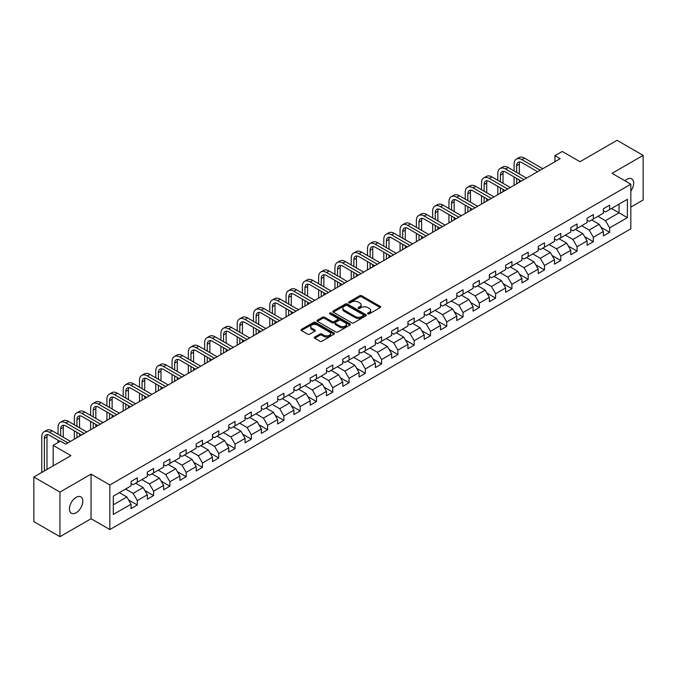 <?xml version="1.0" encoding="UTF-8"?>
<svg xmlns="http://www.w3.org/2000/svg" width="677" height="677" viewBox="0 0 677 677"><rect width="100%" height="100%" fill="white"/><g stroke="black" fill="none" stroke-linecap="round" stroke-linejoin="round"><path stroke-width="1.02" d="M367.865 313.866A1.015 0.584 0 0 0 369.303 313.866L380.186 307.578A1.447 0.838 0 0 0 380.618 306.986A1.447 0.838 0 0 0 380.186 306.393L361.746 295.747A1.447 0.838 0 0 0 359.69 295.747L348.807 302.027A1.015 0.584 0 0 0 348.511 302.441A1.015 0.584 0 0 0 348.807 302.856A1.015 0.584 0 0 0 350.237 302.856L351.651 302.044A4.637 2.674 0 0 1 358.209 302.044L359.749 302.932A4.637 2.674 0 0 1 361.103 304.828A4.637 2.674 0 0 1 359.749 306.723L358.336 307.536A1.015 0.584 0 0 0 358.04 307.95A1.015 0.584 0 0 0 358.336 308.365A1.015 0.584 0 0 0 359.775 308.365L361.179 307.544A4.637 2.674 0 0 1 367.738 307.544L369.278 308.433A4.637 2.674 0 0 1 370.632 310.328A4.637 2.674 0 0 1 369.278 312.224L367.865 313.036A1.015 0.584 0 0 0 367.569 313.451A1.015 0.584 0 0 0 367.865 313.866L367.865 313.036M76.137 512.76A9.453 5.458 120 0 0 82.306 504.433A9.453 5.458 120 0 0 80.859 496.859A9.453 5.458 120 0 0 76.137 497.333A9.453 5.458 120 0 0 69.959 505.66A9.453 5.458 120 0 0 71.407 513.225A9.453 5.458 120 0 0 76.137 512.76M630.829 191.092A9.453 5.458 120 0 0 631.692 178.838A9.453 5.458 120 0 0 626.97 179.312A9.453 5.458 120 0 0 624.973 180.81M314.703 337.044A1.447 0.838 0 0 0 314.28 337.637A1.447 0.838 0 0 0 314.703 338.229L319.882 341.216A1.447 0.838 0 0 0 321.93 341.216L334.023 334.235A1.447 0.838 0 0 0 334.446 333.643A1.447 0.838 0 0 0 334.023 333.05L315.575 322.396A1.447 0.838 0 0 0 313.527 322.396L301.434 329.377A1.447 0.838 0 0 0 301.011 329.97A1.447 0.838 0 0 0 301.434 330.562L307.688 334.176A1.447 0.838 0 0 0 309.736 334.176L314.907 331.188A1.447 0.838 0 0 0 315.338 330.596A1.447 0.838 0 0 0 314.907 330.004L311.809 328.21A3.876 2.234 0 0 1 310.675 326.627A3.876 2.234 0 0 1 313.07 324.562A3.876 2.234 0 0 1 317.293 325.045L329.437 332.06A3.876 2.234 0 0 1 330.571 333.643A3.876 2.234 0 0 1 328.176 335.707A3.876 2.234 0 0 1 323.953 335.225L321.93 334.057A1.447 0.838 0 0 0 319.882 334.057L314.703 337.044L314.703 338.229L319.882 335.259L319.882 334.057M630.829 207.094L643.15 199.986L643.15 155.38L617.052 140.308L579.986 161.71L562.24 151.462L554.928 155.676L560.15 158.697L65.694 444.163L60.473 441.15L53.161 445.373L53.161 465.861M59.948 492.086L59.948 536.692L91.065 518.726L91.065 474.12L59.948 492.086L33.85 477.014L70.916 455.621L53.161 445.373M91.065 474.12L109.852 484.969L630.829 184.195L630.829 228.792L109.852 529.575L109.852 484.969M643.15 155.38L612.042 173.337L630.829 184.195M351.752 322.811A1.447 0.838 0 0 0 353.8 322.811L365.893 315.829A1.447 0.838 0 0 0 366.316 315.237A1.447 0.838 0 0 0 365.893 314.644L347.445 303.998A1.447 0.838 0 0 0 345.397 303.998L333.304 310.98A1.447 0.838 0 0 0 332.881 311.572A1.447 0.838 0 0 0 333.304 312.165L351.752 322.811M330.173 314.086A1.015 0.584 0 0 1 331.205 314.23L331.205 313.019L349.958 323.851A1.447 0.838 0 0 1 350.381 324.444A1.447 0.838 0 0 1 349.958 325.028L337.865 332.009A1.447 0.838 0 0 1 335.817 332.009L317.369 321.363L322.548 318.402L322.548 317.191L317.369 320.179A1.447 0.838 0 0 0 316.946 320.771A1.447 0.838 0 0 0 317.369 321.363L317.369 320.179M322.548 318.402A1.447 0.838 0 0 1 324.596 318.402L324.596 317.191A1.447 0.838 0 0 0 322.548 317.191M324.596 317.191L332.077 321.507A1.447 0.838 0 0 0 334.125 321.507L337.561 319.527A1.447 0.838 0 0 0 337.984 318.935A1.447 0.838 0 0 0 337.561 318.342L329.767 313.849A1.015 0.584 0 0 1 329.471 313.434A1.015 0.584 0 0 1 330.097 312.892A1.015 0.584 0 0 1 331.205 313.019M59.948 536.692L33.85 521.62L33.85 477.014M128.596 499.956L137.313 504.983L137.313 500.582L147.341 494.802L147.341 499.194L153.603 495.581L153.603 491.18L163.622 485.392L163.622 489.793L169.885 486.179L169.885 481.779L179.913 475.99L179.913 480.391L186.175 476.777L186.175 472.377L196.195 466.588L196.195 470.989L202.465 467.375L202.465 462.975L212.485 457.187L212.485 461.587L218.747 457.965L218.747 453.565L228.775 447.785L228.775 452.185L235.037 448.563L235.037 444.163L245.057 438.383L245.057 442.783L251.319 439.161L251.319 434.761L261.347 428.973L261.347 433.373L267.61 429.76L267.61 425.359L277.629 419.571L277.629 423.971L283.9 420.358L283.9 415.957L293.92 410.169L293.92 414.569L300.182 410.956L300.182 406.555L310.21 400.767L310.21 405.168L316.472 401.554L316.472 397.154L326.492 391.365L326.492 395.766L332.754 392.144L332.754 387.743L342.782 381.963L342.782 386.364L349.044 382.742L349.044 378.341L359.064 372.553L359.064 376.954L365.335 373.34L365.335 368.94L375.354 363.151L375.354 367.552L381.616 363.938L381.616 359.538L391.644 353.749L391.644 358.15L397.907 354.536L397.907 350.136L407.926 344.348L407.926 348.748L414.189 345.135L414.189 340.734L424.217 334.946L424.217 339.346L430.479 335.724L430.479 331.324L440.499 325.544L440.499 329.944L446.769 326.322L446.769 321.922L456.789 316.134L456.789 320.534L463.051 316.921L463.051 312.52L473.079 306.732L473.079 311.132L479.341 307.519L479.341 303.118L489.361 297.33L489.361 301.73L495.632 298.117L495.632 293.716L505.651 287.928L505.651 292.329L511.914 288.715L511.914 284.315L521.933 278.526L521.933 282.927L528.204 279.305L528.204 274.904L538.223 269.124L538.223 273.525L544.486 269.903L544.486 265.502L554.514 259.714L554.514 264.115L560.776 260.501L560.776 256.101L570.796 250.312L570.796 254.713L577.066 251.099L577.066 246.699L587.086 240.91L587.086 245.311L593.348 241.697L593.348 237.297L603.376 231.509L603.376 235.909L609.638 232.296L609.638 227.895L627.384 217.647L627.384 199.317L619.032 204.141L619.032 212.823L627.384 217.647M137.313 504.983L131.05 508.605L131.05 504.204L113.304 514.452L113.304 496.123L131.05 485.874L131.05 481.474L137.313 477.86L137.313 482.261L147.341 476.473L147.341 472.072L153.603 468.459L153.603 472.859L163.622 467.071L163.622 462.67L169.885 459.057L169.885 463.457L179.913 457.669L179.913 453.268L186.175 449.646L186.175 454.047L196.195 448.267L196.195 443.867L202.465 440.245L202.465 444.645L212.485 438.857L212.485 434.465L218.747 430.843L218.747 435.243L228.775 429.455L228.775 425.054L235.037 421.441L235.037 425.841L245.057 420.053L245.057 415.653L251.319 412.039L251.319 416.44L261.347 410.651L261.347 406.251L267.61 402.637L267.61 407.038L277.629 401.249L277.629 396.849L283.9 393.235L283.9 397.627L293.92 391.848L293.92 387.447L300.182 383.825L300.182 388.226L310.21 382.446L310.21 378.045L316.472 374.423L316.472 378.824L326.492 373.035L326.492 368.635L332.754 365.021L332.754 369.422L342.782 363.634L342.782 359.233L349.044 355.62L349.044 360.02L359.064 354.232L359.064 349.831L365.335 346.218L365.335 350.618L375.354 344.83L375.354 340.429L381.616 336.816L381.616 341.216L391.644 335.428L391.644 331.028L397.907 327.406L397.907 331.806L407.926 326.026L407.926 321.626L414.189 318.004L414.189 322.404L424.217 316.616L424.217 312.215L430.479 308.602L430.479 313.002L440.499 307.214L440.499 302.814L446.769 299.2L446.769 303.601L456.789 297.812L456.789 293.412L463.051 289.798L463.051 294.199L473.079 288.41L473.079 284.01L479.341 280.396L479.341 284.797L489.361 279.009L489.361 274.608L495.632 270.986L495.632 275.387L505.651 269.607L505.651 265.206L511.914 261.584L511.914 265.985L521.933 260.196L521.933 255.796L528.204 252.182L528.204 256.583L538.223 250.795L538.223 246.394L544.486 242.781L544.486 247.181L554.514 241.393L554.514 236.992L560.776 233.379L560.776 237.779L570.796 231.991L570.796 227.59L577.066 223.977L577.066 228.377L587.086 222.589L587.086 218.189L593.348 214.567L593.348 218.967L603.376 213.187L603.376 208.787L609.638 205.165L609.638 209.565L627.384 199.317M135.645 483.226L143.16 487.567L133.141 493.355L125.617 489.014M131.05 483.463L133.141 484.673L137.313 482.261M133.141 493.355L137.313 500.582M143.16 487.567L147.341 494.802M151.927 473.824L159.45 478.165L149.422 483.945L141.908 479.612M147.341 474.061L149.422 475.271L153.603 472.859M149.422 483.945L153.603 491.18M159.45 478.165L163.622 485.392M168.218 464.422L175.732 468.755L165.713 474.543L158.198 470.202M163.622 464.659L165.713 465.869L169.885 463.457M165.713 474.543L169.885 481.779M175.732 468.755L179.913 475.99M184.508 455.012L192.023 459.353L182.003 465.141L174.48 460.8M179.913 455.257L182.003 456.459L186.175 454.047M182.003 465.141L186.175 472.377M192.023 459.353L196.195 466.588M200.79 445.61L208.304 449.951L198.285 455.739L190.77 451.398M196.195 445.855L198.285 447.057L202.465 444.645M198.285 455.739L202.465 462.975M208.304 449.951L212.485 457.187M217.08 436.208L224.595 440.549L214.575 446.338L207.052 441.996M212.485 436.453L214.575 437.655L218.747 435.243M214.575 446.338L218.747 453.565M224.595 440.549L228.775 447.785M233.362 426.806L240.885 431.147L230.857 436.936L223.342 432.595M228.775 427.043L230.857 428.253L235.037 425.841M230.857 436.936L235.037 444.163M240.885 431.147L245.057 438.383M249.652 417.404L257.167 421.746L247.147 427.525L239.633 423.193M245.057 417.641L247.147 418.851L251.319 416.44M247.147 427.525L251.319 434.761M257.167 421.746L261.347 428.973M265.943 408.003L273.457 412.335L263.438 418.124L255.914 413.782M261.347 408.239L263.438 409.45L267.61 407.038M263.438 418.124L267.61 425.359M273.457 412.335L277.629 419.571M282.224 398.592L289.748 402.933L279.719 408.722L272.205 404.381M277.629 398.838L279.719 400.039L283.9 397.627M279.719 408.722L283.9 415.957M289.748 402.933L293.92 410.169M298.515 389.19L306.029 393.532L296.01 399.32L288.487 394.979M293.92 389.436L296.01 390.637L300.182 388.226M296.01 399.32L300.182 406.555M306.029 393.532L310.21 400.767M314.797 379.789L322.32 384.13L312.292 389.918L304.777 385.577M310.21 380.034L312.292 381.236L316.472 378.824M312.292 389.918L316.472 397.154M322.32 384.13L326.492 391.365M331.087 370.387L338.602 374.728L328.582 380.516L321.067 376.175M326.492 370.624L328.582 371.834L332.754 369.422M328.582 380.516L332.754 387.743M338.602 374.728L342.782 381.963M347.377 360.985L354.892 365.326L344.872 371.106L337.349 366.773M342.782 361.222L344.872 362.432L349.044 360.02M344.872 371.106L349.044 378.341M354.892 365.326L359.064 372.553M363.659 351.583L371.182 355.924L361.154 361.704L353.639 357.363M359.064 351.82L361.154 353.03L365.335 350.618M361.154 361.704L365.335 368.94M371.182 355.924L375.354 363.151M379.949 342.173L387.464 346.514L377.444 352.302L369.921 347.961M375.354 342.418L377.444 343.62L381.616 341.216M377.444 352.302L381.616 359.538M387.464 346.514L391.644 353.749M396.231 332.771L403.754 337.112L393.726 342.9L386.212 338.559M391.644 333.016L393.726 334.218L397.907 331.806M393.726 342.9L397.907 350.136M403.754 337.112L407.926 344.348M412.521 323.369L420.036 327.71L410.017 333.499L402.502 329.157M407.926 323.614L410.017 324.816L414.189 322.404M410.017 333.499L414.189 340.734M420.036 327.71L424.217 334.946M428.812 313.967L436.327 318.308L426.307 324.097L418.784 319.756M424.217 314.204L426.307 315.414L430.479 313.002M426.307 324.097L430.479 331.324M436.327 318.308L440.499 325.544M445.094 304.565L452.617 308.907L442.589 314.687L435.074 310.354M440.499 304.802L442.589 306.012L446.769 303.601M442.589 314.687L446.769 321.922M452.617 308.907L456.789 316.134M461.384 295.164L468.899 299.505L458.879 305.285L451.364 300.943M456.789 295.4L458.879 296.611L463.051 294.199M458.879 305.285L463.051 312.52M468.899 299.505L473.079 306.732M477.666 285.762L485.189 290.094L475.161 295.883L467.646 291.542M473.079 285.999L475.161 287.2L479.341 284.797M475.161 295.883L479.341 303.118M485.189 290.094L489.361 297.33M493.956 276.351L501.471 280.693L491.451 286.481L483.937 282.14M489.361 276.597L491.451 277.798L495.632 275.387M491.451 286.481L495.632 293.716M501.471 280.693L505.651 287.928M510.246 266.95L517.761 271.291L507.742 277.079L500.218 272.738M505.651 267.195L507.742 268.397L511.914 265.985M507.742 277.079L511.914 284.315M517.761 271.291L521.933 278.526M526.528 257.548L534.051 261.889L524.023 267.677L516.509 263.336M521.933 257.793L524.023 258.995L528.204 256.583M524.023 267.677L528.204 274.904M534.051 261.889L538.223 269.124M542.819 248.146L550.333 252.487L540.314 258.275L532.799 253.934M538.223 248.383L540.314 249.593L544.486 247.181M540.314 258.275L544.486 265.502M550.333 252.487L554.514 259.714M559.109 238.744L566.624 243.085L556.596 248.865L549.081 244.532M554.514 238.981L556.596 240.191L560.776 237.779M556.596 248.865L560.776 256.101M566.624 243.085L570.796 250.312M575.391 229.342L582.905 233.675L572.886 239.463L565.371 235.122M570.796 229.579L572.886 230.789L577.066 228.377M572.886 239.463L577.066 246.699M582.905 233.675L587.086 240.91M591.681 219.932L599.196 224.273L589.176 230.062L581.653 225.72M587.086 220.177L589.176 221.379L593.348 218.967M589.176 230.062L593.348 237.297M599.196 224.273L603.376 231.509M611.517 208.482L619.032 212.823L605.458 220.66L597.943 216.318M603.376 210.775L605.458 211.977L609.638 209.565M605.458 220.66L609.638 227.895M91.065 518.726L109.852 529.575M554.928 155.676L554.928 161.71M113.304 504.805L126.87 496.969L119.355 492.628M126.87 496.969L131.05 504.204M600.922 227.26L609.638 232.296M584.632 236.662L593.348 241.697M568.341 246.064L577.066 251.099M552.06 255.466L560.776 260.501M535.769 264.868L544.486 269.903M519.487 274.278L528.204 279.305M503.197 283.68L511.914 288.715M486.907 293.082L495.632 298.117M470.625 302.484L479.341 307.519M454.335 311.885L463.051 316.921M438.053 321.287L446.769 326.322M421.763 330.698L430.479 335.724M405.472 340.099L414.189 345.135M389.19 349.501L397.907 354.536M372.9 358.903L381.616 363.938M356.618 368.305L365.335 373.34M340.328 377.707L349.044 382.742M324.038 387.117L332.754 392.144M307.756 396.519L316.472 401.554M291.465 405.921L300.182 410.956M275.175 415.323L283.9 420.358M258.893 424.724L267.61 429.76M242.603 434.126L251.319 439.161M226.321 443.537L235.037 448.563M210.031 452.938L218.747 457.965M193.74 462.34L202.465 467.375M177.459 471.742L186.175 476.777M161.168 481.144L169.885 486.179M144.886 490.546L153.603 495.581M368.271 314.01L369.278 313.426A4.637 2.674 0 0 0 370.632 311.538L370.632 310.328M361.103 304.828L361.103 306.029A4.637 2.674 0 0 1 359.749 307.925L358.742 308.5M380.186 306.393L380.186 307.578L361.746 296.949A1.447 0.838 0 0 0 359.69 296.949L349.214 303M365.876 315.846L347.445 305.2A1.447 0.838 0 0 0 345.397 305.2L333.321 312.173M363.329 315.651A1.015 0.584 0 0 0 363.625 315.237A1.015 0.584 0 0 0 363.329 314.822L347.14 305.479A1.015 0.584 0 0 0 345.702 305.479L344.221 306.334A4.637 2.674 0 0 0 342.858 308.23A4.637 2.674 0 0 0 344.221 310.125L355.29 316.514A4.637 2.674 0 0 0 361.848 316.514L363.329 315.651L363.329 316.861A1.015 0.584 0 0 0 363.625 316.447L363.625 315.237M342.858 308.23L342.858 309.431A4.637 2.674 0 0 0 344.221 311.327L344.221 310.125M363.329 316.861L361.848 317.716A4.637 2.674 0 0 1 355.29 317.716L344.221 311.327M324.596 318.402L332.077 322.717A1.447 0.838 0 0 0 334.125 322.717L337.561 320.737A1.447 0.838 0 0 0 337.984 320.145L337.984 318.935M331.205 314.23L349.941 325.045M339.837 325.992A3.876 2.234 0 0 0 344.06 326.475A3.876 2.234 0 0 0 346.455 324.41A3.876 2.234 0 0 0 345.321 322.827L341.039 320.356A1.447 0.838 0 0 0 338.991 320.356L335.564 322.337A1.447 0.838 0 0 0 335.132 322.929A1.447 0.838 0 0 0 335.564 323.521L339.837 325.992L339.837 327.203A3.876 2.234 0 0 0 344.06 327.685A3.876 2.234 0 0 0 346.455 325.612L346.455 324.41M335.132 322.929L335.132 324.139A1.447 0.838 0 0 0 335.564 324.732L335.564 323.521M339.837 327.203L335.564 324.732M330.571 333.643L330.571 334.844A3.876 2.234 0 0 1 328.176 336.918A3.876 2.234 0 0 1 323.953 336.427L321.93 335.259A1.447 0.838 0 0 0 319.882 335.259M310.675 326.627L310.675 327.837A3.876 2.234 0 0 0 311.809 329.42L311.809 328.21M314.907 330.004L314.907 331.188L311.809 329.42M334.023 333.05L334.023 334.235L315.575 323.606A1.447 0.838 0 0 0 313.527 323.606L301.451 330.571M514.088 170.917L514.088 164.164A11.077 6.398 60 0 1 516.382 159.095L518.988 157.589A11.077 6.398 60 0 1 524.523 158.139L542.819 168.7M516.382 159.095A11.077 6.398 60 0 1 521.916 159.645L540.204 170.206M537.597 171.713L521.916 162.658A7.379 4.265 -120 0 0 518.227 162.294A7.379 4.265 -120 0 0 516.695 165.67L516.695 172.423M519.767 161.955A7.379 4.265 -120 0 0 519.31 164.164L519.31 173.93M516.695 178.449L516.695 183.78M519.31 179.964L519.31 182.274M514.088 185.286L514.088 176.942M497.798 180.319L497.798 173.574A11.077 6.398 60 0 1 500.091 168.497L502.706 166.991A11.077 6.398 60 0 1 508.241 167.541L526.528 178.102M500.091 168.497A11.077 6.398 60 0 1 505.626 169.047L523.922 179.608M521.307 181.114L505.626 172.06A7.379 4.265 -120 0 0 501.936 171.696A7.379 4.265 -120 0 0 500.413 175.081L500.413 181.825M503.485 171.357A7.379 4.265 -120 0 0 503.019 173.574L503.019 183.332M500.413 187.859L500.413 193.182M503.019 189.365L503.019 191.676M497.798 194.688L497.798 186.353M481.516 189.721L481.516 182.976A11.077 6.398 60 0 1 483.81 177.907L486.416 176.401A11.077 6.398 60 0 1 491.951 176.942L510.246 187.504M483.81 177.907A11.077 6.398 60 0 1 489.344 178.449L507.632 189.01M505.025 190.516L489.344 181.47A7.379 4.265 -120 0 0 485.654 181.097A7.379 4.265 -120 0 0 484.123 184.482L484.123 191.227M487.195 180.759A7.379 4.265 -120 0 0 486.729 182.976L486.729 192.742M484.123 197.261L484.123 202.584M486.729 198.767L486.729 201.077M481.516 204.09L481.516 195.755M465.226 199.131L465.226 192.378A11.077 6.398 60 0 1 467.519 187.309L470.126 185.803A11.077 6.398 60 0 1 475.669 186.353L493.956 196.905M467.519 187.309A11.077 6.398 60 0 1 473.054 187.859L491.35 198.42M488.735 199.927L473.054 190.872A7.379 4.265 -120 0 0 469.364 190.508A7.379 4.265 -120 0 0 467.832 193.884L467.832 200.637M470.904 190.161A7.379 4.265 -120 0 0 470.447 192.378L470.447 202.144M467.832 206.663L467.832 211.994M470.447 208.169L470.447 210.488M465.226 213.5L465.226 205.156M448.936 208.533L448.936 201.78A11.077 6.398 60 0 1 451.229 196.711L453.844 195.204A11.077 6.398 60 0 1 459.378 195.755L477.666 206.316M451.229 196.711A11.077 6.398 60 0 1 456.772 197.261L475.059 207.822M472.453 209.328L456.772 200.274A7.379 4.265 -120 0 0 453.074 199.91A7.379 4.265 -120 0 0 451.551 203.286L451.551 210.039M454.622 199.563A7.379 4.265 -120 0 0 454.157 201.78L454.157 211.546M451.551 216.065L451.551 221.396M454.157 217.571L454.157 219.89M448.936 222.902L448.936 214.558M432.654 217.935L432.654 211.182A11.077 6.398 60 0 1 434.947 206.113L437.554 204.606A11.077 6.398 60 0 1 443.088 205.156L461.384 215.718M434.947 206.113A11.077 6.398 60 0 1 440.482 206.663L458.769 217.224M456.163 218.73L440.482 209.675A7.379 4.265 -120 0 0 436.792 209.311A7.379 4.265 -120 0 0 435.26 212.688L435.26 219.441M438.332 208.973A7.379 4.265 -120 0 0 437.875 211.182L437.875 220.947M435.26 225.466L435.26 230.798M437.875 226.973L437.875 229.291M432.654 232.304L432.654 223.96M416.363 227.337L416.363 220.584A11.077 6.398 60 0 1 418.657 215.514L421.272 214.008A11.077 6.398 60 0 1 426.806 214.558L445.094 225.119M418.657 215.514A11.077 6.398 60 0 1 424.191 216.065L442.487 226.626M439.872 228.132L424.191 219.077A7.379 4.265 -120 0 0 420.502 218.713A7.379 4.265 -120 0 0 418.978 222.09L418.978 228.843M422.05 218.375A7.379 4.265 -120 0 0 421.585 220.584L421.585 230.349M418.978 234.868L418.978 240.2M421.585 236.375L421.585 238.693M416.363 241.706L416.363 233.362M400.073 236.738L400.073 229.985A11.077 6.398 60 0 1 402.375 224.916L404.981 223.41A11.077 6.398 60 0 1 410.516 223.96L428.812 234.521M402.375 224.916A11.077 6.398 60 0 1 407.909 225.466L426.197 236.028M423.59 237.534L407.909 228.479A7.379 4.265 -120 0 0 404.22 228.115A7.379 4.265 -120 0 0 402.688 231.5L402.688 238.245M405.76 227.777A7.379 4.265 -120 0 0 405.295 229.985L405.295 239.751M402.688 244.279L402.688 249.601M405.295 245.785L405.295 248.095M400.073 251.108L400.073 242.772M383.791 246.14L383.791 239.396A11.077 6.398 60 0 1 386.085 234.327L388.691 232.82A11.077 6.398 60 0 1 394.234 233.362L412.521 243.923M386.085 234.327A11.077 6.398 60 0 1 391.619 234.868L409.915 245.429M407.3 246.936L391.619 237.889A7.379 4.265 -120 0 0 387.929 237.517A7.379 4.265 -120 0 0 386.398 240.902L386.398 247.647M389.47 237.178A7.379 4.265 -120 0 0 389.013 239.396L389.013 249.161M386.398 253.68L386.398 259.003M389.013 255.187L389.013 257.497M383.791 260.51L383.791 252.174M367.501 255.551L367.501 248.797A11.077 6.398 60 0 1 369.794 243.728L372.409 242.222A11.077 6.398 60 0 1 377.944 242.772L396.231 253.325M369.794 243.728A11.077 6.398 60 0 1 375.337 244.279L393.625 254.831M391.018 256.346L375.337 247.291A7.379 4.265 -120 0 0 371.639 246.927A7.379 4.265 -120 0 0 370.116 250.304L370.116 257.057M373.188 246.58A7.379 4.265 -120 0 0 372.722 248.797L372.722 258.563M370.116 263.082L370.116 268.414M372.722 264.589L372.722 266.899M367.501 269.92L367.501 261.576M351.219 264.952L351.219 258.199A11.077 6.398 60 0 1 353.512 253.13L356.119 251.624A11.077 6.398 60 0 1 361.653 252.174L379.949 262.735M353.512 253.13A11.077 6.398 60 0 1 359.047 253.68L377.334 264.242M374.728 265.748L359.047 256.693A7.379 4.265 -120 0 0 355.357 256.329A7.379 4.265 -120 0 0 353.826 259.706L353.826 266.459M356.897 255.982A7.379 4.265 -120 0 0 356.44 258.199L356.44 267.965M353.826 272.484L353.826 277.815M356.44 273.99L356.44 276.309M351.219 279.322L351.219 270.978M334.929 274.354L334.929 267.601A11.077 6.398 60 0 1 337.222 262.532L339.837 261.026A11.077 6.398 60 0 1 345.372 261.576L363.659 272.137M337.222 262.532A11.077 6.398 60 0 1 342.757 263.082L361.053 273.643M358.438 275.15L342.757 266.095A7.379 4.265 -120 0 0 339.067 265.731A7.379 4.265 -120 0 0 337.535 269.107L337.535 275.861M340.616 265.392A7.379 4.265 -120 0 0 340.15 267.601L340.15 277.367M337.535 281.886L337.535 287.217M340.15 283.392L340.15 285.711M334.929 288.724L334.929 280.38M318.639 283.756L318.639 277.003A11.077 6.398 60 0 1 320.932 271.934L323.547 270.428A11.077 6.398 60 0 1 329.081 270.978L347.377 281.539M320.932 271.934A11.077 6.398 60 0 1 326.475 272.484L344.762 283.045M342.156 284.552L326.475 275.497A7.379 4.265 -120 0 0 322.785 275.133A7.379 4.265 -120 0 0 321.253 278.509L321.253 285.262M324.325 274.794A7.379 4.265 -120 0 0 323.86 277.003L323.86 286.769M321.253 291.288L321.253 296.619M323.86 292.794L323.86 295.113M318.639 298.125L318.639 289.781M302.357 293.158L302.357 286.405A11.077 6.398 60 0 1 304.65 281.336L307.256 279.829A11.077 6.398 60 0 1 312.799 280.38L331.087 290.941M304.65 281.336A11.077 6.398 60 0 1 310.184 281.886L328.48 292.447M325.865 293.953L310.184 284.899A7.379 4.265 -120 0 0 306.495 284.535A7.379 4.265 -120 0 0 304.963 287.92L304.963 294.664M308.035 284.196A7.379 4.265 -120 0 0 307.578 286.405L307.578 296.171M304.963 300.698L304.963 306.021M307.578 302.204L307.578 304.515M302.357 307.527L302.357 299.183M286.066 302.56L286.066 295.815A11.077 6.398 60 0 1 288.36 290.746L290.975 289.231A11.077 6.398 60 0 1 296.509 289.781L314.797 300.343M288.36 290.746A11.077 6.398 60 0 1 293.903 291.288L312.19 301.849M309.584 303.355L293.903 294.309A7.379 4.265 -120 0 0 290.205 293.936A7.379 4.265 -120 0 0 288.681 297.321L288.681 304.066M291.753 293.598A7.379 4.265 -120 0 0 291.288 295.815L291.288 305.572M288.681 310.1L288.681 315.423M291.288 311.606L291.288 313.916M286.066 316.929L286.066 308.594M269.784 311.97L269.784 305.217A11.077 6.398 60 0 1 272.078 300.148L274.684 298.642A11.077 6.398 60 0 1 280.219 299.183L298.515 309.744M272.078 300.148A11.077 6.398 60 0 1 277.612 300.698L295.9 311.251M293.293 312.766L277.612 303.711A7.379 4.265 -120 0 0 273.923 303.338A7.379 4.265 -120 0 0 272.391 306.723L272.391 313.476M275.463 303A7.379 4.265 -120 0 0 275.006 305.217L275.006 314.983M272.391 319.502L272.391 324.833M275.006 321.008L275.006 323.318M269.784 326.339L269.784 317.995M253.494 321.372L253.494 314.619A11.077 6.398 60 0 1 255.788 309.55L258.394 308.043A11.077 6.398 60 0 1 263.937 308.594L282.224 319.155M255.788 309.55A11.077 6.398 60 0 1 261.322 310.1L279.618 320.661M277.003 322.167L261.322 313.112A7.379 4.265 -120 0 0 257.632 312.749A7.379 4.265 -120 0 0 256.101 316.125L256.101 322.878M259.181 312.402A7.379 4.265 -120 0 0 258.716 314.619L258.716 324.385M256.101 328.904L256.101 334.235M258.716 330.41L258.716 332.729M253.494 335.741L253.494 327.397M237.204 330.774L237.204 324.021A11.077 6.398 60 0 1 239.497 318.952L242.112 317.445A11.077 6.398 60 0 1 247.647 317.995L265.943 328.557M239.497 318.952A11.077 6.398 60 0 1 245.04 319.502L263.328 330.063M260.721 331.569L245.04 322.514A7.379 4.265 -120 0 0 241.35 322.15A7.379 4.265 -120 0 0 239.819 325.527L239.819 332.28M242.891 321.812A7.379 4.265 -120 0 0 242.425 324.021L242.425 333.786M239.819 338.305L239.819 343.637M242.425 339.812L242.425 342.13M237.204 345.143L237.204 336.799M220.922 340.176L220.922 333.422A11.077 6.398 60 0 1 223.215 328.353L225.822 326.847A11.077 6.398 60 0 1 231.365 327.397L249.652 337.958M223.215 328.353A11.077 6.398 60 0 1 228.75 328.904L247.046 339.465M244.431 340.971L228.75 331.916A7.379 4.265 -120 0 0 225.06 331.552A7.379 4.265 -120 0 0 223.528 334.929L223.528 341.682M226.6 331.214A7.379 4.265 -120 0 0 226.143 333.422L226.143 343.188M223.528 347.707L223.528 353.039M226.143 349.214L226.143 351.532M220.922 354.545L220.922 346.201M204.632 349.577L204.632 342.824A11.077 6.398 60 0 1 206.925 337.755L209.54 336.249A11.077 6.398 60 0 1 215.074 336.799L233.362 347.36M206.925 337.755A11.077 6.398 60 0 1 212.468 338.305L230.755 348.867M228.149 350.373L212.468 341.318A7.379 4.265 -120 0 0 208.77 340.954A7.379 4.265 -120 0 0 207.247 344.331L207.247 351.084M210.319 340.616A7.379 4.265 -120 0 0 209.853 342.824L209.853 352.59M207.247 357.117L207.247 362.44M209.853 358.624L209.853 360.934M204.632 363.947L204.632 355.603M188.35 358.979L188.35 352.235A11.077 6.398 60 0 1 190.643 347.166L193.25 345.651A11.077 6.398 60 0 1 198.784 346.201L217.08 356.762M190.643 347.166A11.077 6.398 60 0 1 196.178 347.707L214.465 358.268M211.859 359.775L196.178 350.72A7.379 4.265 -120 0 0 192.488 350.356A7.379 4.265 -120 0 0 190.956 353.741L190.956 360.486M194.028 350.017A7.379 4.265 -120 0 0 193.563 352.235L193.563 361.992M190.956 366.519L190.956 371.842M193.563 368.026L193.563 370.336M188.35 373.349L188.35 365.013M172.06 368.381L172.06 361.636A11.077 6.398 60 0 1 174.353 356.567L176.959 355.061A11.077 6.398 60 0 1 182.502 355.603L200.79 366.164M174.353 356.567A11.077 6.398 60 0 1 179.887 357.117L198.183 367.67M195.568 369.177L179.887 360.13A7.379 4.265 -120 0 0 176.198 359.758A7.379 4.265 -120 0 0 174.666 363.143L174.666 369.896M177.746 359.419A7.379 4.265 -120 0 0 177.281 361.636L177.281 371.402M174.666 375.921L174.666 381.244M177.281 377.427L177.281 379.738M172.06 382.759L172.06 374.415M155.769 377.791L155.769 371.038A11.077 6.398 60 0 1 158.063 365.969L160.677 364.463A11.077 6.398 60 0 1 166.212 365.013L184.508 375.574M158.063 365.969A11.077 6.398 60 0 1 163.606 366.519L181.893 377.081M179.287 378.587L163.606 369.532A7.379 4.265 -120 0 0 159.916 369.168A7.379 4.265 -120 0 0 158.384 372.545L158.384 379.298M161.456 368.821A7.379 4.265 -120 0 0 160.991 371.038L160.991 380.804M158.384 385.323L158.384 390.654M160.991 386.829L160.991 389.148M155.769 392.161L155.769 383.817M139.487 387.193L139.487 380.44A11.077 6.398 60 0 1 141.781 375.371L144.387 373.865A11.077 6.398 60 0 1 149.93 374.415L168.218 384.976M141.781 375.371A11.077 6.398 60 0 1 147.315 375.921L165.611 386.482M162.996 387.989L147.315 378.934A7.379 4.265 -120 0 0 143.626 378.57A7.379 4.265 -120 0 0 142.094 381.946L142.094 388.7M145.166 378.231A7.379 4.265 -120 0 0 144.709 380.44L144.709 390.206M142.094 394.725L142.094 400.056M144.709 396.231L144.709 398.55M139.487 401.563L139.487 393.219M123.197 396.595L123.197 389.842A11.077 6.398 60 0 1 125.49 384.773L128.105 383.267A11.077 6.398 60 0 1 133.64 383.817L151.927 394.378M125.49 384.773A11.077 6.398 60 0 1 131.025 385.323L149.321 395.884M146.714 397.391L131.025 388.336A7.379 4.265 -120 0 0 127.335 387.972A7.379 4.265 -120 0 0 125.812 391.348L125.812 398.101M128.884 387.633A7.379 4.265 -120 0 0 128.418 389.842L128.418 399.608M125.812 404.127L125.812 409.458M128.418 405.633L128.418 407.952M123.197 410.964L123.197 402.62M106.915 405.997L106.915 399.244A11.077 6.398 60 0 1 109.209 394.175L111.815 392.668A11.077 6.398 60 0 1 117.349 393.219L135.645 403.78M109.209 394.175A11.077 6.398 60 0 1 114.743 394.725L133.03 405.286M130.424 406.792L114.743 397.737A7.379 4.265 -120 0 0 111.053 397.374A7.379 4.265 -120 0 0 109.522 400.75L109.522 407.503M112.594 397.035A7.379 4.265 -120 0 0 112.128 399.244L112.128 409.01M109.522 413.529L109.522 418.86M112.128 415.043L112.128 417.354M106.915 420.366L106.915 412.022M90.625 415.399L90.625 408.654A11.077 6.398 60 0 1 92.918 403.585L95.525 402.07A11.077 6.398 60 0 1 101.068 402.62L119.355 413.182M92.918 403.585A11.077 6.398 60 0 1 98.453 404.127L116.749 414.688M114.134 416.194L98.453 407.139A7.379 4.265 -120 0 0 94.763 406.775A7.379 4.265 -120 0 0 93.231 410.16L93.231 416.905M96.303 406.437A7.379 4.265 -120 0 0 95.846 408.654L95.846 418.411M93.231 422.939L93.231 428.262M95.846 424.445L95.846 426.755M90.625 429.768L90.625 421.432M74.335 424.801L74.335 418.056A11.077 6.398 60 0 1 76.628 412.987L79.243 411.481A11.077 6.398 60 0 1 84.777 412.022L103.073 422.583M76.628 412.987A11.077 6.398 60 0 1 82.171 413.529L100.458 424.09M97.852 425.596L82.171 416.55A7.379 4.265 -120 0 0 78.473 416.177A7.379 4.265 -120 0 0 76.95 419.562L76.95 426.315M80.021 415.839A7.379 4.265 -120 0 0 79.556 418.056L79.556 427.822M76.95 432.341L76.95 437.664M79.556 433.847L79.556 436.157M74.335 439.178L74.335 430.834M58.053 434.211L58.053 427.458A11.077 6.398 60 0 1 60.346 422.389L62.953 420.882A11.077 6.398 60 0 1 68.487 421.432L86.783 431.985M60.346 422.389A11.077 6.398 60 0 1 65.881 422.939L84.176 433.5M81.562 435.006L65.881 425.951A7.379 4.265 -120 0 0 62.191 425.588A7.379 4.265 -120 0 0 60.659 428.964L60.659 435.717M63.731 425.241A7.379 4.265 -120 0 0 63.274 427.458L63.274 437.224M58.053 442.546L58.053 440.236M41.762 472.444L41.762 436.86A11.077 6.398 60 0 1 44.056 431.791L46.671 430.284A11.077 6.398 60 0 1 52.205 430.834L70.493 441.396M44.056 431.791A11.077 6.398 60 0 1 49.59 432.341L67.886 442.902M60.058 441.396L49.59 435.353A7.379 4.265 -120 0 0 45.901 434.989A7.379 4.265 -120 0 0 44.377 438.366L44.377 470.938M47.449 434.642A7.379 4.265 -120 0 0 46.984 436.86L46.984 469.432M369.278 313.426L369.278 312.224M358.336 308.365L358.336 307.536M359.749 307.925L359.749 306.723M348.807 302.856L348.807 302.027M359.69 296.949L359.69 295.747M361.746 296.949L361.746 295.747M333.304 312.165L333.304 310.98M345.397 305.2L345.397 303.998M347.445 305.2L347.445 303.998M365.893 315.829L365.893 314.644M355.29 317.716L355.29 316.514M361.848 317.716L361.848 316.514M332.077 322.717L332.077 321.507M334.125 322.717L334.125 321.507M337.561 320.737L337.561 319.527M349.958 325.028L349.958 323.851M321.93 335.259L321.93 334.057M323.953 336.427L323.953 335.225M301.434 330.562L301.434 329.377M313.527 323.606L313.527 322.396M315.575 323.606L315.575 322.396M524.523 158.139L521.916 159.645M519.31 164.164L516.695 165.67M508.241 167.541L505.626 169.047M503.019 173.574L500.413 175.081M491.951 176.942L489.344 178.449M486.729 182.976L484.123 184.482M475.669 186.353L473.054 187.859M470.447 192.378L467.832 193.884M459.378 195.755L456.772 197.261M454.157 201.78L451.551 203.286M443.088 205.156L440.482 206.663M437.875 211.182L435.26 212.688M426.806 214.558L424.191 216.065M421.585 220.584L418.978 222.09M410.516 223.96L407.909 225.466M405.295 229.985L402.688 231.5M394.234 233.362L391.619 234.868M389.013 239.396L386.398 240.902M377.944 242.772L375.337 244.279M372.722 248.797L370.116 250.304M361.653 252.174L359.047 253.68M356.44 258.199L353.826 259.706M345.372 261.576L342.757 263.082M340.15 267.601L337.535 269.107M329.081 270.978L326.475 272.484M323.86 277.003L321.253 278.509M312.799 280.38L310.184 281.886M307.578 286.405L304.963 287.92M296.509 289.781L293.903 291.288M291.288 295.815L288.681 297.321M280.219 299.183L277.612 300.698M275.006 305.217L272.391 306.723M263.937 308.594L261.322 310.1M258.716 314.619L256.101 316.125M247.647 317.995L245.04 319.502M242.425 324.021L239.819 325.527M231.365 327.397L228.75 328.904M226.143 333.422L223.528 334.929M215.074 336.799L212.468 338.305M209.853 342.824L207.247 344.331M198.784 346.201L196.178 347.707M193.563 352.235L190.956 353.741M182.502 355.603L179.887 357.117M177.281 361.636L174.666 363.143M166.212 365.013L163.606 366.519M160.991 371.038L158.384 372.545M149.93 374.415L147.315 375.921M144.709 380.44L142.094 381.946M133.64 383.817L131.025 385.323M128.418 389.842L125.812 391.348M117.349 393.219L114.743 394.725M112.128 399.244L109.522 400.75M101.068 402.62L98.453 404.127M95.846 408.654L93.231 410.16M84.777 412.022L82.171 413.529M79.556 418.056L76.95 419.562M68.487 421.432L65.881 422.939M63.274 427.458L60.659 428.964M52.205 430.834L49.59 432.341M46.984 436.86L44.377 438.366"/></g></svg>
